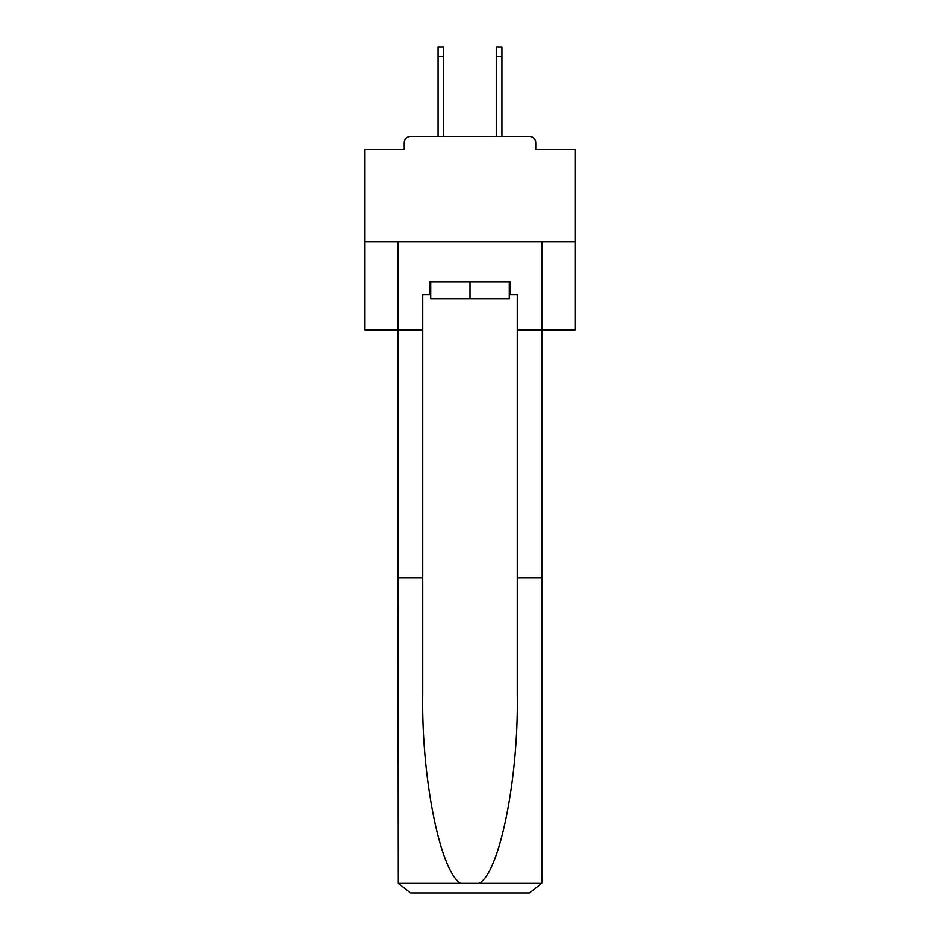 <?xml version="1.0" encoding="UTF-8"?>
<svg xmlns="http://www.w3.org/2000/svg" width="940" height="940" viewBox="0 0 940 940"><rect width="100%" height="100%" fill="white"/><g stroke="black" fill="none" stroke-linecap="round" stroke-linejoin="round"><path stroke-width="1.41" d="M535.777 149.542L535.777 142.821L535.777 149.542L575.069 149.542L575.069 329.846L517.282 329.846L517.282 294.537L510.561 294.537L510.561 281.93L429.439 281.93L429.439 294.537L430.708 294.537M575.069 241.58L364.931 241.58L364.931 329.846L397.926 329.846L397.926 241.58L542.074 241.58L542.074 880.392L542.074 577.795L517.282 577.795L517.282 329.846M364.931 241.58L364.931 149.542L404.224 149.542L404.224 142.821L404.224 149.542M535.777 142.821A6.31 6.31 0 0 0 529.467 136.512L410.533 136.512A6.31 6.31 0 0 0 404.224 142.821M529.467 136.512L502.782 136.512M437.218 136.512L410.533 136.512M509.292 281.93L509.292 298.744L430.708 298.744L430.708 281.93M470 281.93L470 298.744M429.439 294.537L422.718 294.537L422.718 577.795L397.926 577.795L398.29 883.412L410.533 893L529.467 893L442.47 893M497.53 893L529.467 893L541.71 883.412L542.074 880.392M422.718 577.795L422.718 695.365C421.414 778.872 440.39 872.438 460.847 883.412L479.153 883.412C499.61 872.438 518.586 778.872 517.282 695.365L517.282 577.795M422.718 329.846L397.926 329.846L397.926 577.795M509.292 294.537L510.561 294.537M443.527 56.459L438.064 56.459L438.064 47L443.527 47L443.527 136.512M438.064 56.459L438.064 136.512M501.937 47L501.937 56.459L496.473 56.459L496.473 47L501.937 47M496.473 136.512L496.473 56.459M501.937 136.512L501.937 56.459M398.29 883.412L460.847 883.412M479.153 883.412L541.71 883.412"/></g></svg>

